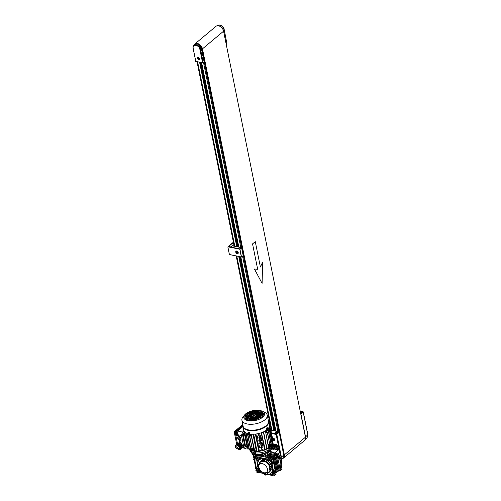 <?xml version="1.0" encoding="UTF-8"?>
<svg xmlns="http://www.w3.org/2000/svg" width="501" height="501" viewBox="0 0 501 501"><rect width="100%" height="100%" fill="white"/><g stroke="black" fill="none" stroke-linecap="round" stroke-linejoin="round"><path stroke-width="0.75" d="M300.525 412.768A0.946 0.451 -11.4 0 0 300.556 412.592A0.946 0.451 -11.4 0 0 300.462 412.442M305.51 438.719L305.547 436.885L300.963 414.145L300.506 413.663M300.55 412.887A1.058 0.507 -11.4 0 0 300.675 412.567A1.058 0.507 -11.4 0 0 300.437 412.323M305.334 439.396L307.057 437.912L307.808 434.931L303.224 412.191L300.963 414.145M300.675 413.513L302.761 411.716A0.47 0.313 49.2 0 1 303.224 412.191L302.942 411.659L300.212 411.196M272.982 449.328A1.177 0.777 50.1 0 1 271.962 448.476A1.177 0.777 50.1 0 1 272.018 447.412A1.177 0.777 50.1 0 1 272.569 447.299A1.177 0.777 50.1 0 1 273.59 448.151A1.177 0.777 50.1 0 1 273.533 449.222A1.177 0.777 50.1 0 1 272.982 449.328A1.177 0.777 50.1 0 1 271.962 448.476A1.177 0.777 50.1 0 1 272.018 447.412A1.177 0.777 50.1 0 1 272.569 447.299A1.177 0.777 50.1 0 1 273.59 448.151A1.177 0.777 50.1 0 1 273.533 449.222A1.177 0.777 50.1 0 1 272.982 449.328M272.838 446.729A1.177 0.777 50.1 0 1 273.389 446.616A1.177 0.777 50.1 0 1 274.41 447.468A1.177 0.777 50.1 0 1 274.348 448.533A1.177 0.777 50.1 0 0 274.41 447.468A1.177 0.777 50.1 0 0 273.389 446.616A1.177 0.777 50.1 0 0 272.838 446.729L272.018 447.412L272.838 446.729M273.108 446.497A1.177 0.777 50.1 0 1 273.659 446.391A1.177 0.777 50.1 0 1 274.68 447.243A1.177 0.777 50.1 0 1 274.617 448.307A1.177 0.777 50.1 0 0 274.68 447.243A1.177 0.777 50.1 0 0 273.659 446.391A1.177 0.777 50.1 0 0 273.108 446.497L273.108 446.497M274.886 449.184A2.361 1.553 50.1 0 1 274.617 449.147A2.361 1.553 50.1 0 1 273.928 448.883A2.361 1.553 50.1 0 0 274.617 449.147A2.361 1.553 50.1 0 0 274.886 449.184L274.861 449.203A9.438 6.212 -129.9 0 1 274.917 449.215M272.419 447.08A2.361 1.553 50.1 0 1 272.694 445.308A2.361 1.553 50.1 0 1 273.796 445.088A2.361 1.553 50.1 0 1 275.838 446.792A2.361 1.553 50.1 0 1 275.719 448.927A2.361 1.553 50.1 0 1 275.331 449.134A2.361 1.553 50.1 0 0 275.719 448.927L275.988 448.702A2.361 1.553 50.1 0 0 276.114 446.566A2.361 1.553 50.1 0 0 274.066 444.863A2.361 1.553 50.1 0 1 276.114 446.566A2.361 1.553 50.1 0 1 275.988 448.702L275.719 448.927A2.361 1.553 50.1 0 0 275.838 446.792A2.361 1.553 50.1 0 0 273.796 445.088A2.361 1.553 50.1 0 0 272.694 445.308L272.964 445.082A2.361 1.553 50.1 0 1 274.066 444.863A2.361 1.553 50.1 0 0 272.964 445.082L272.694 445.308A2.361 1.553 50.1 0 0 272.419 447.08M273.909 446.028L274.216 446.178A1.177 0.777 50.1 0 1 275.074 447.074A1.177 0.777 50.1 0 1 274.961 448.026A1.177 0.777 50.1 0 0 275.074 447.074A1.177 0.777 50.1 0 0 274.216 446.172L274.21 446.097M274.216 446.297A1.177 0.777 50.1 0 1 274.999 447.205A1.177 0.777 50.1 0 1 274.867 448.101A1.177 0.777 50.1 0 1 274.755 448.176A1.177 0.777 50.1 0 0 274.867 448.101L274.867 448.101A1.177 0.777 50.1 0 0 274.999 447.205A1.177 0.777 50.1 0 0 274.216 446.297M274.247 446.692L274.329 446.71A0.852 0.557 50.1 0 1 274.748 447.399M272.657 447.731L272.243 447.925L272.362 448.514L272.895 448.902L273.308 448.702L272.657 447.731L272.243 447.925L272.362 448.514L273.308 448.702L272.657 447.731M273.283 448.577L272.895 448.902L273.283 448.577M272.776 448.17L273.27 448.539L272.776 448.17L272.362 448.514L272.688 447.75L272.776 448.17M265.11 473.05A1.177 0.777 -129.9 0 0 264.559 473.157A1.177 0.777 -129.9 0 0 264.503 474.228A1.177 0.777 -129.9 0 0 265.524 475.08A1.177 0.777 -129.9 0 0 266.075 474.967A1.177 0.777 -129.9 0 0 266.137 473.902A1.177 0.777 -129.9 0 0 265.11 473.05M258.848 466.381A1.177 0.777 -129.9 0 0 257.721 465.266A1.177 0.777 -129.9 0 0 257.17 465.379A1.177 0.777 -129.9 0 0 257.113 466.444A1.177 0.777 -129.9 0 0 258.134 467.295A1.177 0.777 -129.9 0 0 258.685 467.189A1.177 0.777 -129.9 0 0 258.873 466.863M257.17 465.379L257.99 464.696A1.177 0.777 50.1 0 1 258.541 464.584A1.177 0.777 50.1 0 1 259.149 464.903M262.474 459.956A1.177 0.777 -129.9 0 0 261.923 460.062A1.177 0.777 -129.9 0 0 261.86 461.133A1.177 0.777 -129.9 0 0 262.881 461.985A1.177 0.777 -129.9 0 0 263.432 461.872A1.177 0.777 -129.9 0 0 263.495 460.807A1.177 0.777 -129.9 0 0 262.474 459.956M261.923 460.062L262.737 459.379A1.177 0.777 50.1 0 1 263.288 459.273A1.177 0.777 50.1 0 1 264.309 460.125A1.177 0.777 50.1 0 1 264.252 461.189L263.432 461.872M269.864 467.734A1.177 0.777 -129.9 0 0 269.313 467.846A1.177 0.777 -129.9 0 0 269.25 468.911A1.177 0.777 -129.9 0 0 270.271 469.763A1.177 0.777 -129.9 0 0 270.822 469.656A1.177 0.777 -129.9 0 0 270.884 468.585A1.177 0.777 -129.9 0 0 269.864 467.734M269.313 467.846L270.127 467.157A1.177 0.777 50.1 0 1 270.678 467.051A1.177 0.777 50.1 0 1 271.699 467.903A1.177 0.777 50.1 0 1 271.642 468.967L270.822 469.656M266.701 474.441A1.24 0.814 -129.9 0 0 266.927 474.328A1.24 0.814 -129.9 0 0 267.121 473.583L266.989 472.925A6.958 4.584 50.1 0 0 269.281 472.174L269.551 471.942A6.958 4.584 50.1 0 1 269.413 472.055M267.046 474.19A1.24 0.814 -129.9 0 0 267.202 474.103A1.24 0.814 -129.9 0 0 267.396 473.351L267.309 472.919M261.747 460.826A6.958 4.584 50.1 0 0 260.351 461.496A6.958 4.584 50.1 0 0 259.136 464.659L258.529 464.533A1.24 0.814 -129.9 0 0 257.952 464.652A8.843 5.824 50.1 0 1 259.412 459.818A8.843 5.824 50.1 0 1 263.551 458.991A8.843 5.824 50.1 0 1 272.143 468.04A1.24 0.814 -129.9 0 0 270.941 466.769L270.333 466.65A6.958 4.584 50.1 0 0 264.885 460.914L264.753 460.256A1.24 0.814 -129.9 0 0 263.551 458.991A1.24 0.814 -129.9 0 0 262.975 459.11A1.24 0.814 -129.9 0 0 262.856 459.242M259.48 459.761A8.843 5.824 50.1 0 1 259.549 459.705A8.843 5.824 50.1 0 1 263.689 458.878A8.843 5.824 50.1 0 1 271.348 465.266A8.843 5.824 50.1 0 1 270.897 473.276A8.843 5.824 50.1 0 1 270.828 473.332M264.39 473.414A8.843 5.824 50.1 0 1 262.305 472.023M259.261 468.385A8.843 5.824 50.1 0 1 258.673 467.201M274.179 452.791A9.438 6.212 -129.9 0 0 271.486 451.764A9.438 6.212 -129.9 0 0 270.609 451.645M270.74 450.073L272.024 448.52M281.136 459.066A4.954 3.263 -129.9 0 0 280.992 456.636L277.36 445.652A1.177 0.777 -129.9 0 0 276.258 444.594L273.245 443.986A1.177 0.777 -129.9 0 0 272.694 444.093L272.463 444.287M272.531 438.901A1.296 0.852 -129.9 0 0 273.822 440.485A1.296 0.852 -129.9 0 0 274.423 440.366A1.296 0.852 -129.9 0 0 274.492 439.189A1.296 0.852 -129.9 0 0 273.371 438.25A1.296 0.852 -129.9 0 0 272.763 438.375A1.296 0.852 -129.9 0 0 272.582 438.632M272.444 438.982A1.415 0.933 -129.9 0 0 273.84 440.586A1.415 0.933 -129.9 0 0 274.504 440.454A1.415 0.933 -129.9 0 0 274.573 439.17A1.415 0.933 -129.9 0 0 273.346 438.15A1.415 0.933 -129.9 0 0 272.688 438.281A1.415 0.933 -129.9 0 0 272.544 438.45M277.009 431.674A0.946 0.451 -11.4 0 0 276.007 431.806A0.946 0.451 -11.4 0 0 275.544 432.319A0.946 0.451 -11.4 0 0 275.919 432.582A0.946 0.451 -11.4 0 0 276.928 432.457A0.946 0.451 -11.4 0 0 277.391 431.943A0.946 0.451 -11.4 0 0 277.009 431.674M275.857 432.645A1.058 0.507 -11.4 0 0 276.984 432.495A1.058 0.507 -11.4 0 0 277.51 431.918A1.058 0.507 -11.4 0 0 277.078 431.618A1.058 0.507 -11.4 0 0 275.945 431.762A1.058 0.507 -11.4 0 0 275.425 432.338A1.058 0.507 -11.4 0 0 275.857 432.645M264.102 472.769A5.304 3.494 50.1 0 1 259.036 465.222A5.304 3.494 50.1 0 1 262.261 463.632A5.304 3.494 50.1 0 1 267.221 468.329A5.304 3.494 50.1 0 1 265.373 472.806A5.304 3.494 50.1 0 1 264.102 472.769M259.036 465.222L259.743 463.2A6.488 4.271 50.1 0 1 261.923 461.239M270.07 469.7A6.488 4.271 50.1 0 1 267.496 472.468L265.373 472.806M264.071 461.34A6.488 4.271 50.1 0 1 269.87 467.377M271.448 469.13A1.24 0.814 -129.9 0 0 271.68 469.017A1.24 0.814 -129.9 0 0 271.742 467.896A1.24 0.814 -129.9 0 0 270.672 467.001L270.064 466.876A6.958 4.584 50.1 0 0 264.616 461.139L264.885 460.914M260.489 461.383A6.958 4.584 50.1 0 1 260.626 461.264A6.958 4.584 50.1 0 1 261.722 460.676M259.136 464.371L258.804 464.308A1.24 0.814 -129.9 0 0 258.222 464.421A1.24 0.814 -129.9 0 0 258.109 464.559M270.465 469.781A6.958 4.584 50.1 0 1 269.281 472.174M270.715 469.725A6.958 4.584 50.1 0 1 269.551 471.942M271.799 468.88A1.24 0.814 -129.9 0 0 271.949 468.786A1.24 0.814 -129.9 0 0 272.143 468.04A8.843 5.824 50.1 0 1 270.759 473.389A8.843 5.824 50.1 0 1 266.989 474.284M274.391 449.09L274.373 449.103A9.438 6.212 -129.9 0 0 273.765 449.028M275.869 448.802A9.907 6.526 50.1 0 1 277.83 449.698L277.717 450.405A9.438 6.212 -129.9 0 0 275.512 449.384M272.005 444.675A1.177 0.777 -129.9 0 0 271.805 445.232L271.955 447.474M277.83 449.698L276.684 446.222A1.177 0.777 -129.9 0 0 275.575 445.164L272.563 444.556A1.177 0.777 -129.9 0 0 272.513 444.544M278.719 431.881L279.176 432.363L276.803 434.292L276.345 433.803L278.719 431.881L275.938 431.073M280.072 453.856L276.157 434.436L276.803 434.292L281.387 457.025L283.76 455.102L279.176 432.363M283.76 455.102L282.959 458.114L281.43 459.361M275.769 430.854L271.567 430.428L271.022 430.898M281.13 457.15L281.243 459.154M276.702 432.357L276.809 431.843L275.888 432.188L276.702 432.357M276.327 432.394L276.226 431.906M276.878 432.206L276.809 431.843M273.734 440.072L274.229 439.834L274.085 439.133L273.452 438.663L272.957 438.901L273.734 440.072L274.204 439.703M273.396 438.694L274.141 439.728M273.508 439.264L273.101 439.602M283.485 453.731A4.954 3.263 50.1 0 1 283.121 457.983A4.954 3.263 50.1 0 1 283.052 458.039M305.366 436.797A4.954 3.263 50.1 0 1 305.447 437.191M276.671 453.342A9.438 6.212 -129.9 0 0 275.782 452.691L275.606 452.171L277.717 450.405M280.729 464.277A9.438 6.212 -129.9 0 0 279.533 458.346M280.929 465.266A9.438 6.212 -129.9 0 0 278.944 455.653M280.817 458.872A1.177 0.777 50.1 0 1 281.675 459.774A1.177 0.777 50.1 0 1 281.562 460.726L281.412 460.851M266.075 474.967L266.889 474.284A1.177 0.777 -129.9 0 0 266.476 472.631M264.616 461.139L264.484 460.488A1.24 0.814 -129.9 0 0 263.72 459.404A1.24 0.814 -129.9 0 0 262.699 459.336A1.24 0.814 -129.9 0 0 262.549 459.542M258.222 464.421L257.952 464.652A1.24 0.814 -129.9 0 0 257.796 464.853M269.657 468.949L270.596 469.136L269.951 468.159L269.538 468.36L269.657 468.949L270.064 468.604L270.565 468.967M263.088 460.77L262.148 460.582L262.793 461.553L263.207 461.358L263.088 460.77M258.341 466.087L257.401 465.892L258.046 466.869L258.46 466.669L258.341 466.087M265.73 473.865L264.791 473.677L265.436 474.647L265.849 474.453L265.73 473.865M265.824 474.328L265.436 474.647M265.229 473.501L265.812 474.284M265.317 473.921L264.904 474.259M258.435 466.544L258.046 466.869M257.84 465.717L258.422 466.506M257.927 466.137L257.514 466.481M263.182 461.233L262.793 461.553M262.593 460.406L263.175 461.189M262.674 460.826L262.267 461.164M270.571 469.011L270.183 469.337M269.983 468.185L270.064 468.604M203.087 53.025L202.21 52.843M202.454 53.688L203.124 53.231M202.498 53.889A0.946 0.451 -11.4 0 0 203.08 53.62L202.673 53.958L278.894 431.956M203.03 52.755L202.805 52.711A1.177 0.564 168.6 0 1 202.341 52.411L202.266 52.192A1.177 0.564 168.6 0 1 202.254 52.154A1.177 0.564 168.6 0 1 202.473 51.735L202.773 51.478M223.734 28.012L223.001 28.908A4.954 3.263 -129.9 0 0 218.937 25.733A4.954 3.263 -129.9 0 0 217.547 25.733M223.12 29.496L223.001 28.908M223.703 31.788A4.954 3.263 -129.9 0 0 218.799 25.845A4.954 3.263 -129.9 0 0 218.298 25.776M201.853 51.064A4.954 3.263 -129.9 0 0 201.007 46.793A4.954 3.263 -129.9 0 0 197.15 43.95A4.954 3.263 -129.9 0 0 194.826 44.414A4.954 3.263 -129.9 0 0 194.764 44.47M198.659 59.45A1.177 0.777 -129.9 0 0 199.21 59.343A1.177 0.777 -129.9 0 0 199.273 58.273A1.177 0.777 -129.9 0 0 198.252 57.421A1.177 0.777 -129.9 0 0 197.701 57.534A1.177 0.777 -129.9 0 0 197.638 58.598A1.177 0.777 -129.9 0 0 198.659 59.45M198.233 57.321A1.296 0.852 -129.9 0 0 197.626 57.44A1.296 0.852 -129.9 0 0 197.557 58.617A1.296 0.852 -129.9 0 0 198.678 59.556A1.296 0.852 -129.9 0 0 199.285 59.431A1.296 0.852 -129.9 0 0 199.354 58.26A1.296 0.852 -129.9 0 0 198.233 57.321M195.703 61.097L193.098 48.209A4.954 3.263 50.1 0 1 193.874 45.209L194.695 44.526A4.954 3.263 50.1 0 1 197.012 44.063A4.954 3.263 50.1 0 1 201.083 47.238L204.114 61.886L203.819 62.218M199.636 48.165A4.484 2.95 -129.9 0 0 195.202 45.315A4.484 2.95 -129.9 0 0 193.204 48.509L195.803 61.404L202.579 62.782L199.636 48.165L201.083 47.238M202.323 53.407A0.946 0.62 50.1 0 1 202.479 53.795M198.571 59.024L198.985 58.824L198.866 58.241L197.926 58.047L198.571 59.024L198.96 58.698M198.371 57.872L198.953 58.661M198.452 58.291L198.045 58.636M263.056 455.303L262.211 455.81M252.26 453.493L252.466 454.526A9.438 4.515 168.6 0 0 256.074 456.649A9.438 4.515 168.6 0 0 262.361 456.53L262.111 455.315A9.438 4.515 168.6 0 1 255.829 455.428A9.438 4.515 168.6 0 1 252.341 453.511A9.438 4.515 -11.4 0 0 259.668 455.641A9.438 4.515 -11.4 0 0 268.805 452.403A9.438 4.515 -11.4 0 0 270.402 450.33A9.438 4.515 168.6 0 1 263.376 455.021L263.62 456.242L263.269 455.346M262.261 456.067L263.47 455.81M270.728 450.036L270.778 450.255A9.438 4.515 168.6 0 1 263.62 456.242M252.347 453.912L252.172 453.468M257.42 456.843A1.766 0.845 -11.4 0 0 258.961 456.899M260.157 456.843A6.131 2.937 -11.4 0 0 261.885 456.693L261.873 456.624M263.789 456.242A6.131 2.937 -11.4 0 0 264.616 455.941M261.885 456.699L262.756 456.874L263.802 456.192M262.756 456.874L262.605 456.135M269.882 450.073L269.125 451.301L268.517 450.067M270.001 450.462L269.125 451.301L268.711 451.044A10.615 5.079 168.6 0 1 255.573 454.113C255.523 454.858 254.984 454.751 253.963 453.781M269.125 451.301L268.711 451.044M255.385 453.18L255.573 454.113M255.729 452.935L255.404 451.313L254.076 452.472A12.976 6.212 168.6 0 1 251.634 451.971L251.922 453.392A12.976 6.212 -11.4 0 0 254.364 453.893L255.729 452.935A10.966 5.248 -11.4 0 0 268.204 450.03L269.97 450.255A12.976 6.212 -11.4 0 0 271.742 448.771L271.454 447.349A12.976 6.212 168.6 0 1 269.688 448.833L269.97 450.255M249.867 449.76A10.966 5.248 -11.4 0 0 251.746 451.858M271.229 446.673A10.966 5.248 -11.4 0 0 271.373 445.953L268.085 428.693M254.076 452.472L254.364 453.893M250.632 449.704A10.966 5.248 168.6 0 1 250.306 449.416A10.966 5.248 168.6 0 0 250.632 449.704M269.688 448.833L267.878 448.401L268.204 450.03M268.461 446.109L269.325 447.493A12.857 6.156 168.6 0 0 270.283 446.767A12.857 6.156 168.6 0 0 271.097 446.015L271.323 447.13A12.857 6.156 168.6 0 1 270.509 447.881A12.857 6.156 168.6 0 1 269.551 448.608L267.891 448.395A10.966 5.248 168.6 0 1 267.027 448.909A10.966 5.248 168.6 0 0 267.891 448.395L267.835 448.088M266.457 449.209A10.966 5.248 168.6 0 1 264.916 449.892A10.966 5.248 168.6 0 0 266.457 449.209M264.177 450.161A10.966 5.248 168.6 0 1 259.844 451.188A10.966 5.248 168.6 0 0 264.177 450.161M259.161 451.276A10.966 5.248 168.6 0 1 257.27 451.382A10.966 5.248 168.6 0 0 259.161 451.276M255.335 451.069L255.378 451.307A10.966 5.248 168.6 0 0 256.744 451.382A10.966 5.248 168.6 0 1 255.404 451.313M255.842 418.391A1.415 0.676 168.6 0 1 254.214 418.911A1.415 0.676 168.6 0 0 255.848 418.391M253.531 418.755A1.415 0.676 168.6 0 1 253.324 418.548L253.963 418.009L253.324 418.548A1.415 0.676 168.6 0 0 253.531 418.755M251.746 418.78L253.155 419.068L252.135 419.919L250.725 419.631L251.746 418.78L252.967 419.224A2.361 1.127 168.6 0 1 252.942 419.218M253.875 417.239A2.361 1.127 168.6 0 1 255.635 417.001M256.487 416.293L256.6 415.717M254.539 417.527L254.539 417.527A1.415 0.676 168.6 0 1 255.072 417.471A1.415 0.676 168.6 0 0 254.539 417.527M246.649 416.519L245.947 417.239M246.054 417.909L246.123 418.366M249.204 419.324L250.663 419.193M251.634 419.112L252.185 419.061M250.25 417.583L249.936 417.189M249.323 416.406L248.258 416.068M245.903 416.976L246.58 416.5M248.396 415.955L249.46 416.293M250.788 417.865L251.158 418.304M255.028 413.732L255.735 413.206M257.758 417.909L259.048 417.634M259.293 417.133L259.681 416.344M261.741 414.584L262.774 414.577M262.768 414.671L261.61 414.696M259.837 416.375L259.468 417.17M259.236 417.671L257.545 418.078M256.343 417.133A2.361 1.127 168.6 0 1 256.994 417.728A2.361 1.127 168.6 0 1 257.007 417.809L256.994 417.728M253.763 419.387A2.361 1.127 168.6 0 1 253.656 419.375L255.034 419.45L252.604 420.02L253.625 419.162M257.213 419.068A2.361 1.127 -11.4 0 0 257.22 418.83L257.188 418.667M236.729 444.418L234.374 432.751A1.177 0.683 -78.5 0 1 234.85 431.167L242.778 424.541M239.397 449.228A1.177 0.683 -78.5 0 1 238.952 449.366L238.013 449.178A1.177 0.683 -78.5 0 1 237.737 448.99M241.294 446.898A2.593 1.71 -129.9 0 0 241.864 446.635A2.593 1.71 -129.9 0 0 241.996 444.287A2.593 1.71 -129.9 0 0 239.754 442.414L239.34 440.385A2.593 1.71 -129.9 0 0 240.555 440.141A2.593 1.71 -129.9 0 0 240.687 437.793A2.593 1.71 -129.9 0 0 238.438 435.914L236.372 435.494L236.447 433.177L235.313 432.945A1.177 0.683 -78.5 0 1 235.789 431.361L242.947 425.38L235.789 431.361A1.177 0.683 101.5 0 0 235.313 432.945L237.505 443.805L235.313 432.945L234.374 432.751M238.952 449.366A1.177 0.683 -78.5 0 1 238.532 448.877A1.177 0.683 101.5 0 0 238.952 449.366L240.085 449.597A1.177 0.683 -78.5 0 1 239.635 449.009L239.509 448.364L241.019 446.911L239.378 448.207L241.019 446.911M249.88 434.818L250.012 435.131M266.839 429.382L266.375 429.15A12.976 6.212 -11.4 0 0 266.457 429.063M249.473 433.352A0.946 0.62 50.2 0 1 249.329 433.929A0.946 0.62 50.2 0 1 248.891 434.016A0.946 0.62 50.2 0 1 247.97 433.046A0.946 0.62 50.2 0 1 248.12 432.476A0.946 0.62 50.2 0 1 248.559 432.388A0.946 0.62 50.2 0 1 249.473 433.352A1.534 0.733 168.6 0 1 248.959 433.396L248.596 433.221A1.528 0.889 -78.5 0 1 248.584 432.927L248.415 432.895A1.528 0.889 101.5 0 0 248.433 433.183L248.49 433.484A1.528 0.889 101.5 0 0 248.584 433.709L248.746 433.747A1.528 0.889 -78.5 0 1 248.659 433.522L248.959 433.396M248.258 432.401A0.946 0.62 50.2 0 1 248.352 432.282A0.946 0.62 50.2 0 1 248.797 432.194A0.946 0.62 50.2 0 1 249.611 432.877A0.946 0.62 50.2 0 1 249.561 433.728A0.946 0.62 50.2 0 1 249.429 433.803M248.596 433.196L248.22 433.334M252.98 449.848L252.886 449.51M253.544 450.581A0.739 0.351 168.6 0 1 253.18 450.637A0.739 0.351 168.6 0 1 253.168 450.637L253.18 450.637M253.631 450.086L252.692 450.18L252.78 450.618L253.719 450.518L252.78 450.618L252.329 449.898M252.692 450.18L252.31 449.817M253.011 449.992A0.739 0.351 168.6 0 1 252.498 449.754M253.331 449.147L252.636 449.078L253.412 448.764L252.717 448.909M240.624 448.063L240.28 448.721L240.624 448.063M237.474 432.432L237.13 433.089L237.474 432.432M238.608 436.728A1.653 1.09 50.1 0 1 240.035 437.918A1.653 1.09 50.1 0 1 239.954 439.415A1.653 1.09 50.1 0 1 239.177 439.571A1.653 1.09 50.1 0 1 237.75 438.375A1.653 1.09 50.1 0 1 237.831 436.885A1.653 1.09 50.1 0 1 238.608 436.728M239.372 439.177L240.129 439.202M238.138 437.241A1.177 0.777 50.1 0 1 238.689 437.135A1.177 0.777 50.1 0 1 239.71 437.987A1.177 0.777 50.1 0 1 239.647 439.051A1.177 0.777 50.1 0 1 239.096 439.164A1.177 0.777 50.1 0 1 238.075 438.312A1.177 0.777 50.1 0 1 238.138 437.241L238.82 436.791M246.029 446.328A0.827 0.482 -78.5 0 1 245.816 446.366A0.827 0.482 -78.5 0 1 245.503 445.953L243.292 434.993A0.827 0.482 -78.5 0 1 243.624 433.879L244.338 433.284M246.473 446.447L246.204 446.673A1.296 0.751 -78.5 0 1 245.722 446.823A1.296 0.751 -78.5 0 1 245.227 446.178L243.016 435.219A1.296 0.751 -78.5 0 1 243.542 433.478L244.256 432.877M241.657 447.869L240.524 449.453A1.177 0.683 -78.5 0 1 240.085 449.597M236.447 433.177A1.177 0.683 -78.5 0 1 236.923 431.593L237.8 430.854L237.236 430.741L242.904 426M245.227 446.178L244.851 446.103A1.296 0.751 101.5 0 0 245.346 446.748A1.296 0.751 101.5 0 0 245.54 446.748M243.542 433.478L243.167 433.396L244.187 432.545M243.167 433.396A1.296 0.751 101.5 0 0 242.641 435.144L243.016 435.219M244.851 446.103L242.641 435.144M243.862 430.916L242.484 432.069L241.444 435.526L243.868 447.543L245.803 448.52L240.68 447.38M238.05 436.759L237.95 437.567M236.71 434.48L237.186 434.724L238.276 431.098L237.8 430.854M241.444 435.526L236.146 434.367M236.372 435.494L236.604 434.599M240.555 440.141L240.994 439.772L238.845 435.576L236.729 435.2M239.754 442.414L240.161 442.07L239.822 440.417M241.864 446.635L242.309 446.266L240.161 442.07M237.818 430.866L242.947 426.583M245.803 448.52L247.488 447.111M243.868 447.543L241.025 447.08M240.223 438.494L239.647 439.051M242.484 432.069L238.269 431.104M269.588 446.109A0.739 0.351 -11.4 0 0 269.82 445.715M269.613 446.222L269.995 445.696M270.008 445.752L269.901 446.172M269.131 446.923L269.989 446.604L269.131 446.923M234.719 431.305A0.946 0.545 101.5 0 0 234.656 431.348A0.946 0.545 101.5 0 0 234.405 431.687A0.946 0.545 101.5 0 0 234.255 432.438A0.946 0.545 101.5 0 0 234.274 432.62A0.946 0.545 101.5 0 0 234.412 432.945M269.331 445.07L268.924 445.514M269.225 445.032L268.736 445.445L269.225 445.032M253.957 448.295L252.942 449.673L253.756 449.835L254.17 449.359M249.811 434.943L249.623 434.63M270.365 429.545L270.49 430.196M271.918 437.26L272.049 437.912M262.155 446.297L262.167 445.395L262.155 446.297M260.595 438.582L260.608 437.68L260.595 438.582M255.378 451.307L254.107 452.209A12.857 6.156 168.6 0 1 251.659 451.714L251.283 449.334L252.097 449.497L252.203 450.004L251.765 449.917L251.903 450.587L251.521 450.512M269.325 447.493L269.551 448.608M271.097 446.015L270.728 444.8L269.92 444.337M251.934 448.257L251.283 449.334M254.107 452.209L253.882 451.094A12.857 6.156 168.6 0 1 251.433 450.599M253.882 451.094L253.756 449.835M256.581 450.574A10.966 5.248 168.6 0 1 255.992 450.556L254.589 451.451L251.114 434.198L254.846 451.445M265.355 430.935L268.868 448.132L267.108 447.963A10.966 5.248 168.6 0 1 266.864 448.101M263.564 431.987L267.083 449.184L265.048 448.959A10.966 5.248 168.6 0 1 264.753 449.078M261.459 432.97L264.973 450.174L262.405 449.842A10.966 5.248 168.6 0 1 261.184 450.123L259.455 451.501L255.973 434.248L256.33 433.96M258.992 450.462A10.966 5.248 168.6 0 1 258.372 450.518L257.032 451.57L253.688 434.21M248.02 433.653L248.076 433.947A12.857 6.156 -11.4 0 0 250.525 434.448L250.456 434.11M248.189 433.985L248.402 435.043L249.698 435.018M265.906 430.528L265.968 430.847A12.857 6.156 -11.4 0 0 267.741 429.363L267.716 429.251M266.294 431.098L267.847 430.509L267.64 429.47M265.968 430.847L266.056 432.006L265.63 432.069M251.352 435.388L250.876 435.544L250.525 434.448M270.966 445.978L270.077 446.084M268.937 446.297L269.525 445.802L269.632 446.31L269.175 447.474M268.279 445.214L269.525 445.802M268.58 445.239L268.561 444.4M266.889 432.15L266.67 431.054M270.728 444.8L270.139 445.289L268.461 444.493M270.69 446.209L270.139 445.289M270.947 445.877L271.373 445.953L267.929 428.862M271.329 444.556L272.525 444.631L269.012 427.434M272.262 443.316L273.145 443.341L269.632 426.138M245.49 445.89L247.049 446.548L244.751 435.288L243.279 434.931M248.959 448.577L247.914 449.215L244.475 431.994M250.538 449.234L249.254 450.048L245.822 432.826M251.489 450.361L250.826 450.687L247.394 433.471M253.08 448.044L252.097 449.497M249.454 435.112L249.705 436.346M253.149 448.063L253.287 448.733M251.183 435.444L253.638 447.612L252.241 448.702L249.561 436.471L250.65 435.494M253.994 451.013L252.942 449.673M252.385 450.186L251.903 450.587M251.158 434.235L254.589 451.451M256.337 449.372A10.615 5.079 168.6 0 1 256.011 449.366L255.992 450.556M253.349 434.354L257.032 451.57M258.754 449.278A10.615 5.079 168.6 0 1 258.416 449.309L258.372 450.518M255.767 434.286L259.455 451.501M262.405 449.842L261.804 448.752A10.615 5.079 168.6 0 1 261.278 448.871L261.184 450.123M265.048 448.959L261.453 432.701M267.108 447.963L266.595 446.892M248.577 434.091L249.216 435.206M267.258 430.998L267.371 429.733M266.056 432.006L266.645 431.511L266.469 430.973M266.125 430.735L266.231 431.267L266.545 431.004L266.163 430.929M265.386 430.86L268.649 448.226M261.153 432.808L260.802 432.927M258.19 433.628L258.203 433.647A10.615 5.079 -11.4 0 0 258.729 433.522L258.735 433.503M255.573 434.06A10.615 5.079 -11.4 0 0 255.955 434.023L255.973 434.248M250.876 435.544L250.062 435.375L250.281 434.417M268.104 444.318L269.788 444.612L267.327 432.432L265.643 432.138M266.1 431.968L267.496 432.294L269.788 444.612M269.488 444.982L269.544 445.627M269.626 445.671L270.246 445.796M268.868 427.66L272.306 444.725M247.056 446.585L247.419 446.754M244.695 434.855L244.751 435.288L244.695 434.855M249.504 450.042L246.047 432.889M251.082 450.681L247.626 433.54M252.203 450.004L252.648 449.629L252.51 448.94M251.151 435.457L249.786 436.521L252.241 448.702M256.011 449.366L252.961 434.229M255.347 434.085L258.416 449.309M258.203 433.647L258.41 434.643L257.401 436.885L258.222 440.943L260.514 441.124L261.704 440.128L260.889 436.07L258.929 434.517L258.729 433.522M261.09 447.95L261.278 448.871M259.737 441.249L260.006 442.577L258.748 443.579L259.568 447.643L261.866 447.825L261.046 443.767L260.67 443.686L261.353 447.913M261.804 448.752L261.622 447.869M260.251 441.074L260.533 442.458L262.236 442.771L263.056 446.829L261.491 447.75L260.67 443.686M266.864 449.278L263.382 432.025M267.471 430.227L266.927 430.121M249.492 434.292L250.487 434.524L249.166 434.223L248.684 434.611M267.158 430.491L266.826 430.422M266.607 430.703L266.676 431.06M258.929 434.517L258.41 434.643M249.961 434.868L250.3 434.586A0.739 0.351 168.6 0 1 249.955 434.643A0.739 0.351 168.6 0 1 249.943 434.643L249.955 434.643M270.941 432.407L271.273 432.131L270.452 428.067L270.12 428.349M270.452 428.067L270.045 427.96M271.473 435.05L271.805 434.768L272.619 438.832L272.287 439.108M271.805 434.768L271.342 434.392M270.095 427.979L270.408 428.061M257.401 436.885L259.048 437.216L259.862 441.275M260.138 441.049L258.61 434.492M258.748 443.579L260.395 443.917M262.236 442.771L261.046 443.767M260.006 442.577A10.615 5.079 -11.4 0 0 260.533 442.458M260.514 441.124L259.693 437.066L260.889 436.07M258.679 434.473L259.693 437.066L259.318 436.991L258.648 434.492M246.699 419.475A9.475 4.534 168.6 0 1 246.661 419.45A9.475 4.534 168.6 0 1 246.598 414.008A9.475 4.534 168.6 0 1 258.929 410.858A9.475 4.534 168.6 0 1 262.574 416.243A9.475 4.534 168.6 0 1 261.798 417.02M262.568 411.227C256.913 409.267 251.314 410.119 245.766 413.788L244.72 414.828A10.577 5.06 168.6 0 0 248.865 420.796A10.577 5.06 168.6 0 0 262.587 417.277A10.577 5.06 168.6 0 0 262.568 411.227L264.872 412.436A12.926 6.187 168.6 0 1 267.258 415.166A12.926 6.187 168.6 0 1 264.891 419.825A12.926 6.187 168.6 0 1 251.245 424.297A12.926 6.187 168.6 0 1 241.92 420.276A12.926 6.187 168.6 0 1 243.06 416.832L244.72 414.828A10.577 5.06 168.6 0 1 245.722 413.832M241.92 420.276L243.11 426.188A12.926 6.187 -11.4 0 0 252.441 430.209A12.926 6.187 -11.4 0 0 266.087 425.737A12.926 6.187 -11.4 0 0 268.455 421.078L267.258 415.166M242.96 425.43A13.164 6.3 -11.4 0 0 242.96 426.639A13.164 6.3 -11.4 0 0 252.46 430.735A13.164 6.3 -11.4 0 0 266.357 426.182A13.164 6.3 -11.4 0 0 268.768 421.441A13.164 6.3 -11.4 0 0 268.298 420.32M242.96 426.639L243.668 430.134A13.164 6.3 -11.4 0 0 248.402 433.753M249.304 433.947A13.164 6.3 -11.4 0 0 267.058 429.67A13.164 6.3 -11.4 0 0 267.114 429.626M266.375 429.15L266.632 428.361M255.072 415.473A0.946 0.451 -11.4 0 0 254.333 415.279A0.946 0.451 -11.4 0 0 253.443 415.605A0.946 0.451 -11.4 0 0 253.274 415.836M253.4 415.398A0.946 0.451 168.6 0 1 254.395 415.072A0.946 0.451 168.6 0 1 255.078 415.367A0.946 0.451 168.6 0 1 254.903 415.705A0.946 0.451 168.6 0 1 253.907 416.03A0.946 0.451 168.6 0 1 253.23 415.736A0.946 0.451 168.6 0 1 253.4 415.398M250.619 412.53A12.738 6.1 168.6 0 1 252.16 412.091M253.719 411.747A12.738 6.1 168.6 0 1 255.197 411.509M257.395 411.628L256.211 411.384A12.738 6.1 168.6 0 1 256.249 411.396M267.841 428.95A13.164 6.3 -11.4 0 0 269.469 424.929L268.768 421.441M255.704 411.089L254.677 411.941L253.268 411.653L255.704 411.089M257.583 411.471L256.556 412.323L255.147 412.035L256.174 411.183L257.583 411.471M259.462 411.853L258.441 412.711L257.026 412.423L258.053 411.565L259.462 411.853M261.34 412.242L260.32 413.093L258.911 412.805L259.931 411.954L261.34 412.242M262.543 413.193L260.789 413.187L261.81 412.336L262.543 413.193M252.454 411.841L251.433 412.692L250.024 412.404L252.454 411.841M254.339 412.223L253.312 413.081L251.903 412.793L252.93 411.935L254.339 412.223M256.218 412.611L255.197 413.463L253.782 413.175L254.809 412.323L256.218 412.611M258.096 412.993L257.076 413.845L255.667 413.557L256.687 412.705L258.096 412.993M259.975 413.375L258.954 414.233L257.545 413.945L258.566 413.087L259.975 413.375M261.86 413.763L260.833 414.615L259.424 414.327L260.445 413.475L261.86 413.763M262.756 414.966L261.303 414.709L262.33 413.857L262.8 413.951L262.756 414.966M251.095 412.981L250.068 413.832L248.659 413.544L249.68 412.692L251.095 412.981M252.974 413.363L251.947 414.214L250.538 413.932L251.565 413.075L252.974 413.363M254.376 414.145L252.423 414.314L253.443 413.457L254.852 413.745L254.376 414.145M256.731 414.133L256.224 414.559L254.815 414.271L255.322 413.845L256.731 414.133M258.616 414.515L257.589 415.367L256.932 415.235L256.725 414.628L257.201 414.227L258.616 414.515M260.495 414.897L259.468 415.755L258.059 415.467L259.086 414.609L260.495 414.897M262.374 415.285L261.353 416.137L259.938 415.849L260.965 414.997L262.374 415.285M249.73 414.12L248.703 414.972L247.294 414.684L248.321 413.832L249.73 414.12M251.608 414.502L250.588 415.354L249.172 415.066L250.199 414.214L251.608 414.502M252.786 414.74L251.765 415.598L251.057 415.454L252.078 414.596L252.786 414.74M257.251 415.655L256.224 416.506L255.516 416.362L256.537 415.511L257.251 415.655M259.13 416.037L258.109 416.888L256.694 416.6L257.721 415.749L259.13 416.037M261.008 416.419L259.988 417.277L258.579 416.989L259.599 416.131L261.008 416.419M248.364 415.254L247.344 416.112L245.928 415.824L246.955 414.966L248.364 415.254M250.243 415.642L249.222 416.494L247.813 416.206L248.834 415.354L250.243 415.642M251.577 416.481L251.101 416.876L249.692 416.588L250.713 415.736L251.37 415.868L251.577 416.481L251.37 415.868M253.493 416.838L252.98 417.258L251.571 416.976L252.078 416.55L253.493 416.838M255.886 416.788L254.865 417.646L253.45 417.358L255.886 416.788M257.764 417.176L256.744 418.028L255.335 417.74L256.355 416.888L257.764 417.176M259.643 417.558L258.622 418.41L257.213 418.122L258.234 417.27L259.643 417.558M246.999 416.394L245.509 417.151L245.59 416.106L246.999 416.394M248.878 416.776L247.857 417.634L246.448 417.346L247.469 416.488L248.878 416.776M250.763 417.164L249.736 418.016L248.327 417.728L249.348 416.876L250.763 417.164M252.642 417.546L251.615 418.398L250.206 418.11L251.233 417.258L252.642 417.546M254.521 417.928L253.5 418.786L252.084 418.498L253.111 417.64L254.521 417.928M256.399 418.31L255.378 419.168L253.969 418.88L254.99 418.028L256.399 418.31M258.24 418.73L255.848 419.262L256.869 418.41L258.24 418.73M247.513 417.915L246.492 418.767L245.766 417.915L247.513 417.915M249.398 418.297L248.371 419.155L246.962 418.867L247.989 418.009L249.398 418.297M251.277 418.686L250.256 419.537L248.84 419.249L249.867 418.398L251.277 418.686M255.429 411.315L253.606 411.371M255.378 412.085L256.174 411.183M259.274 412.01L258.053 411.565M258.09 411.772L257.257 412.467M261.153 412.398L259.931 411.954M259.975 412.154L259.136 412.849M262.468 413.25L261.866 412.348M261.854 412.536L261.015 413.237M252.028 411.947L250.394 412.486M254.151 412.379L252.93 411.935M252.967 412.141L252.135 412.837M256.03 412.768L254.809 412.323M254.846 412.523L254.013 413.225M257.909 413.15L256.687 412.705M256.731 412.905L255.892 413.607M259.787 413.532L258.566 413.087M258.61 413.294L257.771 413.989M261.672 413.92L260.445 413.475M260.489 413.676L259.656 414.371M262.787 414.145L262.33 413.857M262.367 414.058L261.535 414.759M250.907 413.137L249.68 412.692M249.723 412.893L248.891 413.594M252.786 413.519L251.565 413.075M251.602 413.281L250.769 413.976M254.665 413.901L253.443 413.457M253.481 413.663L252.648 414.358M256.543 414.289L255.322 413.845M255.366 414.045L255.04 414.314M258.428 414.671L257.201 414.227M257.245 414.427L256.788 414.809M260.307 415.053L259.086 414.609M259.123 414.815L258.291 415.511M262.186 415.442L260.965 414.997M261.002 415.197L260.169 415.893M249.542 414.277L248.321 413.832M248.358 414.033L247.525 414.728M251.421 414.659L250.199 414.214M250.237 414.415L249.404 415.116M252.604 414.897L252.078 414.596M252.122 414.803L251.283 415.498M257.063 415.811L256.537 415.511M256.581 415.711L255.742 416.406M258.942 416.193L257.721 415.749M257.758 415.949L256.925 416.65M260.821 416.575L259.599 416.131M259.643 416.337L258.804 417.032M248.177 415.41L246.955 414.966M246.993 415.172L246.16 415.868M250.055 415.799L248.834 415.354M248.878 415.554L248.039 416.25M251.414 416.074L250.713 415.736M250.757 415.936L249.918 416.638M253.306 416.995L252.078 416.55M252.122 416.751L251.803 417.02M255.698 416.945L255.228 416.657M255.266 416.857L253.932 416.957M257.577 417.333L256.355 416.888M256.393 417.089L255.56 417.79M259.455 417.715L258.234 417.27M258.278 417.477L257.439 418.172M246.811 416.55L245.59 416.106M245.59 416.344L245.553 417.164M248.69 416.932L247.469 416.488M247.513 416.694L246.674 417.389M250.575 417.32L249.348 416.876M249.392 417.076L248.552 417.771M252.454 417.702L251.233 417.258M251.27 417.458L250.437 418.16M254.333 418.084L253.111 417.64M253.149 417.847L252.316 418.542M256.211 418.467L254.99 418.028M255.034 418.229L254.195 418.924M257.952 418.823L256.869 418.41M256.913 418.611L256.074 419.312M247.331 418.072L246.104 417.627M249.21 418.454L247.989 418.009M248.026 418.216L247.193 418.911M251.089 418.842L249.867 418.398M249.905 418.598L249.072 419.293M251.79 418.98L250.951 419.681M254.846 419.606L253.669 419.368L252.917 419.988M236.04 445.358A2.123 1.397 50.1 0 1 237.793 445.477A2.123 1.397 50.1 0 1 239.096 447.33A2.123 1.397 50.1 0 1 238.764 448.614C236.804 449.128 235.708 448.614 235.495 447.067L236.04 445.358M239.152 447.443L240.856 446.097L239.152 447.449L238.983 446.053L237.186 444.731L235.639 445.464L237.073 444.13M237.117 444.099L235.627 445.358M235.539 445.521L235.595 446.003M238.902 443.623A1.885 1.24 50.1 0 1 240.956 445.577A1.885 1.24 50.1 0 1 240.893 446.416M235.896 445.251L238.301 443.053L239.954 442.515L241.851 444.111L242.221 445.928L241.037 447.017M242.221 445.928L241.35 446.867M241.851 444.111L241.106 444.738L241.469 446.554M241.595 443.723L240.843 444.349L241.106 444.738M239.954 442.515L239.202 443.141L240.843 444.349M239.578 442.439L238.827 443.066L239.202 443.141M237.549 443.679L238.827 443.066M235.708 445.333L237.274 444.024L235.664 445.345M235.796 445.295L237.386 443.967L235.752 445.314M236.002 445.207L237.612 443.855L235.952 445.226M236.109 445.157L237.668 443.83L236.059 445.182M236.221 445.101L237.787 443.773L236.165 445.126M236.34 445.045L237.956 443.692L236.284 445.07M236.459 444.982L238.013 443.667L236.403 445.013M236.591 444.919L238.125 443.61L236.522 444.951M236.722 444.85L238.238 443.554L236.654 444.882M237.224 444.788L238.701 443.466L236.935 444.725M237.342 444.919L238.902 443.61L237.28 444.857M237.461 445.051L239.052 443.723L237.399 444.988M237.593 445.17L239.196 443.83L237.53 445.107M237.731 445.283L239.346 443.936L237.662 445.226M237.875 445.395L239.491 444.043L237.806 445.339M238.019 445.502L239.641 444.149L237.95 445.452M238.169 445.608L239.71 444.205L238.094 445.558M238.326 445.708L239.86 444.312L238.244 445.658M238.482 445.809L240.004 444.418L238.401 445.758M238.645 445.903L240.154 444.531L238.564 445.859M238.82 445.984L240.298 444.637L238.733 445.946M239.115 446.322L240.499 444.788L238.914 446.028M239.002 446.435L240.586 445.107L239.109 446.422M239.115 446.516L240.662 445.126M239.015 446.61L240.618 445.27L239.115 446.604M239.121 446.698L240.693 445.289M239.033 446.786L240.649 445.433L239.127 446.786M239.14 446.867L240.724 445.452M240.68 445.583L239.152 446.955M239.165 447.042L240.756 445.608M240.712 445.746L239.177 447.124M239.19 447.205L240.793 445.771M240.743 445.909L239.209 447.287M239.221 447.368L240.824 445.934M239.184 447.612L240.856 446.097M240.843 446.391L239.202 447.687L240.887 446.259M240.875 446.554L239.246 447.844L240.925 446.422M240.912 446.717L239.29 447.994L240.956 446.585M239.378 448.207L240.987 446.748M239.459 448.395L241.031 446.973M239.315 448.069L240.912 446.735M239.265 447.919L240.881 446.573M239.221 447.769L240.849 446.41M239.121 447.28L240.749 445.921M239.083 447.124L240.718 445.758M239.052 446.961L240.68 445.596M237.787 448.971L238.169 449.034M238.764 446.078L240.348 444.75M238.595 445.984L240.204 444.644M238.438 445.89L240.054 444.537M238.282 445.79L239.91 444.431M238.125 445.69L239.76 444.324M237.988 445.577L239.616 444.212M237.837 445.47L239.465 444.105M237.687 445.364L239.321 443.999M237.549 445.251L239.177 443.892M237.418 445.132L239.027 443.786M237.286 445.007L238.883 443.673M237.167 444.882L238.733 443.567M237.443 443.942L235.846 445.276M267.878 428.255A0.946 0.551 -78.5 0 1 267.903 428.436A0.946 0.551 -78.5 0 1 267.753 429.182A0.946 0.551 -78.5 0 1 267.496 429.52A0.946 0.551 -78.5 0 1 267.146 429.633A0.946 0.551 -78.5 0 1 266.789 429.163A0.946 0.551 -78.5 0 1 267.171 427.898A0.946 0.551 -78.5 0 1 267.521 427.785A0.946 0.551 -78.5 0 1 267.878 428.255A1.534 0.733 168.6 0 1 267.81 428.524L267.615 428.562A1.528 1.008 -129.8 0 0 267.509 428.292L267.39 428.393A1.528 1.008 50.2 0 1 267.49 428.662L267.553 428.962A1.528 1.008 50.2 0 1 267.553 429.207L267.672 429.106A1.528 1.008 -129.8 0 0 267.672 428.862L267.81 428.524M266.995 429.557A0.946 0.551 -78.5 0 1 266.82 429.57A0.946 0.551 -78.5 0 1 266.444 428.825A0.946 0.551 -78.5 0 1 266.845 427.835A0.946 0.551 -78.5 0 1 267.202 427.722A0.946 0.551 -78.5 0 1 267.352 427.798M267.822 428.612L267.49 428.643M280.422 468.247L280.936 468.354A0.764 0.445 -78.5 0 1 280.648 468.448A0.764 0.445 -78.5 0 1 280.36 468.066A0.764 0.445 -78.5 0 1 280.666 467.032L281.481 466.331L279.414 457.751L279.696 457.469L279.545 456.73L278.725 457.394A0.764 0.445 -78.5 0 1 278.437 457.482A0.764 0.445 -78.5 0 1 278.149 457.1A0.764 0.445 -78.5 0 1 278.456 456.073L279.27 455.365L278.5 453.33L277.04 453.036L276.226 453.718A0.764 0.369 168.6 0 1 275.412 453.987A0.764 0.369 168.6 0 1 274.861 453.749A0.764 0.369 168.6 0 1 274.999 453.474L275.819 452.785L275.112 452.647L273.477 454.012L276.865 454.701L277.097 454.939L276.095 455.923M278.212 457.288L278.725 457.394M265.561 457.125L265.279 455.71M267.371 460.576L267.484 459.022L258.666 457.281A1.177 0.564 -11.4 0 0 259.806 456.881A1.177 0.564 -11.4 0 0 259.825 456.862M258.666 457.281L258.597 456.956M260 459.379L259.8 458.39M272.287 466.669L272.012 466.894A8.843 5.824 50.1 0 1 272.281 467.921A8.843 5.824 50.1 0 1 272.425 468.923L272.694 468.698A8.843 5.824 -129.9 0 0 272.557 467.696A8.843 5.824 -129.9 0 0 272.287 466.669L271.868 466.475M254.095 460.194L254.846 460.35L254.702 459.611L253.663 459.398L254.27 460.281L255.735 468.316L256.487 468.466L256.637 469.212L255.598 468.999L255.735 468.316M254.846 460.35L256.487 468.466M256.637 469.212L257.458 468.548A0.764 0.445 -78.5 0 1 257.739 468.454A0.764 0.445 -78.5 0 1 258.053 469.061A0.764 0.445 -78.5 0 1 257.721 469.869L256.913 470.571L257.082 471.41L258.716 470.044L258.159 467.301M257.683 464.947L256.249 457.808M254.427 458.246L254.257 457.407L256.982 457.958L256.756 456.843L253.368 456.154L253.387 458.033L254.427 458.246L255.222 457.601M255.773 457.714A0.764 0.445 -78.5 0 1 255.51 458.903L254.702 459.611M258.704 470.001L259.913 469.719M260.357 472.812L259.33 472.938L259.105 471.823L259.919 471.14A0.764 0.369 168.6 0 0 260.057 470.865A0.764 0.369 168.6 0 0 259.505 470.627A0.764 0.369 168.6 0 0 258.698 470.89L257.877 471.573L258.103 472.693L258.923 472.011A0.764 0.369 168.6 0 1 259.117 471.886M258.103 472.693L256.186 471.911L255.873 470.358L256.913 470.571M262.762 458.753A8.843 5.824 50.1 0 1 264.641 459.135L264.916 458.91A8.843 5.824 -129.9 0 0 263.031 458.528L262.762 458.753M279.946 460.413A8.843 5.824 50.1 0 1 280.31 462.21M279.545 456.73L278.13 456.824M269.344 453.367L277.097 454.939L280.435 470.608L282.069 469.243L281.756 467.69L280.341 467.79M274.235 472.399A0.764 0.445 101.5 0 1 273.909 473.151L273.095 473.858L273.264 474.697L272.463 474.535L272.688 475.656L274.147 475.95L274.128 474.071L274.943 473.364A0.764 0.445 101.5 0 0 275.274 472.556A0.764 0.445 101.5 0 0 274.961 471.955A0.764 0.445 101.5 0 0 274.68 472.042L273.853 472.706L272.82 472.493L272.438 469.819M282.069 469.243L280.14 470.94L278.932 470.696M271.648 461.747L270.609 461.534L270.44 460.695L269.638 460.532L269.413 459.411L271.335 460.194L271.648 461.747L272.469 461.083A0.764 0.445 101.5 0 1 272.751 460.989A0.764 0.445 101.5 0 1 273.064 461.596A0.764 0.445 101.5 0 1 272.732 462.404L271.918 463.106L272.068 463.845L271.035 463.638L270.884 462.893L271.918 463.106M273.095 473.858L274.128 474.071M272.669 471.754L273.709 471.967L273.853 472.706M270.884 462.893L271.699 462.191A0.764 0.445 101.5 0 0 272.024 461.44M271.655 465.936L271.035 463.638M281.756 467.69L280.936 468.354M279.696 466.957L281.33 465.592M277.097 454.939L277.322 455.184L278.957 453.818M277.322 455.184L278.061 458.835L279.696 457.469M267.985 461.052L269.419 459.48A0.764 0.369 -11.4 0 0 269.237 459.599L268.417 460.281L268.192 459.166L267.484 459.022L269.118 457.657L272.506 458.34L272.964 458.822L273.703 462.479L272.056 463.895L273.559 462.642L275.112 470.358L273.615 471.61L272.056 463.895L271.21 463.726M272.964 458.822L271.335 460.194M275.112 470.358L276.076 474.253L274.442 475.618M275.343 470.602L273.709 471.967L272.769 471.441M257.877 471.573L257.082 471.41M257.013 468.905A0.764 0.445 -78.5 0 1 256.687 469.656L255.873 470.358M255.817 467.953L255.454 468.26M254.802 457.939A0.764 0.445 -78.5 0 1 254.477 458.691L253.663 459.398M272.056 471.66L272.676 471.792M273.928 473.138L271.605 472.499M270.239 473.758L271.241 474.29L272.062 473.608A0.764 0.369 168.6 0 1 272.863 473.339A0.764 0.369 168.6 0 1 273.421 473.577M273.12 473.99L272.463 474.535M267.622 454.614L269.118 454.914M263.307 456.668L268.931 457.814M261.747 458.784L259.324 458.29L259.599 459.661M256.982 457.958L257.539 457.927L258.247 461.452M257.714 456.931A1.177 0.564 -11.4 0 0 257.846 457.112L256.838 456.774M257.289 456.831L257.307 457.883M270.427 452.027L274.786 452.917M259.211 459.999L258.848 458.196L259.368 459.855M258.435 461.045L257.821 457.989L258.416 459.956A1.177 0.564 168.6 0 1 258.309 459.83L257.94 458.014M279.201 470.395L280.14 470.94M279.076 470.527L280.291 470.777L279.47 466.713L280.967 465.46M271.298 462.536A6.607 4.352 -129.9 0 0 269.006 460.2M267.058 460.356L266.952 459.843L265.755 459.599M278.061 458.835L279.414 457.751M276.076 474.253L274.147 475.95M262.392 472.099L262.831 472.437M262.061 471.867L262.148 472.299M260.276 470.157L260.645 471.992L261.866 472.243L261.747 471.635M264.359 473.627L260.32 472.806L259.894 469.612M270.484 473.996L270.665 474.904L267.935 474.353M253.769 455.816L253.368 456.154M259.105 471.823L259.806 471.967L260.032 473.082L260.32 472.806M259.806 471.967L260.132 471.892M261.403 471.36L260.645 471.992M267.709 460.137L268.417 460.281M276.865 454.701L278.5 453.33M276.032 453.843L275.819 452.785M271.241 474.29L271.467 475.405L270.759 475.261L270.534 474.146M268.192 459.166L269.012 458.484A0.764 0.369 168.6 0 1 269.82 458.215A0.764 0.369 168.6 0 1 270.371 458.453A0.764 0.369 168.6 0 1 270.233 458.728L269.413 459.411M272.506 458.34L270.872 459.711M271.467 475.405L272.281 474.723A0.764 0.369 168.6 0 1 272.475 474.597M270.665 474.904L270.759 475.261M259.111 460.1L258.416 459.956M265.085 459.298L264.916 458.91M267.659 459.987L267.478 459.073M260.464 459.135L260.332 458.496M269.087 455.171L269.375 454.238L275.713 455.528L276.427 456.279L279.264 470.326L278.274 470.94M269.169 454.407L275.512 455.697L276.226 456.449L279.057 470.495L278.6 471.009M266.263 457.269L266.313 456.799L272.65 458.089L273.364 458.841L276.195 472.888L275.876 473.251M275.882 473.282L276.402 472.719L273.571 458.672L272.857 457.92L266.313 456.799M267.183 456.768L267.471 455.835L273.809 457.119L274.523 457.87L277.354 471.917L276.364 472.537M267.265 456.004L273.602 457.294L274.316 458.046L277.147 472.092L276.69 472.606M268.135 455.966L268.217 455.209L274.561 456.492L275.268 457.244L278.105 471.291L277.316 471.742M277.648 471.804L278.305 471.122L275.475 457.075L274.761 456.323L268.217 455.209M258.529 467.276L258.61 467.69L258.265 467.314M257.771 464.878L257.019 461.133L257.883 464.083M258.065 460.551L257.301 461.189M258.015 460.3L257.019 461.133M256.687 469.656L257.721 469.869M254.477 458.691L255.51 458.903M273.909 473.151L274.943 473.364M271.699 462.191L272.732 462.404M255.829 467.997L256.581 468.153M254.27 460.281L255.028 460.438M237.198 253.356A1.159 0.764 -129.9 0 0 237.925 252.548A1.159 0.764 -129.9 0 0 236.798 251.364A1.159 0.764 -129.9 0 0 236.128 252.354A1.177 0.777 50.1 0 1 236.128 252.347A1.177 0.777 50.1 0 1 236.259 251.439A1.177 0.777 50.1 0 1 236.81 251.333A1.177 0.777 50.1 0 1 237.831 252.185A1.177 0.777 50.1 0 1 237.768 253.249A1.177 0.777 50.1 0 1 237.217 253.362A1.177 0.777 50.1 0 1 236.86 253.218A1.177 0.777 50.1 0 1 236.854 253.218A1.159 0.764 -129.9 0 0 237.198 253.356M237.267 253.7A1.559 1.027 50.1 0 1 235.758 252.103A1.559 1.027 50.1 0 1 236.729 251.02A1.559 1.027 50.1 0 1 237.205 251.208A1.559 1.027 50.1 0 1 238.169 252.36A1.559 1.027 50.1 0 1 237.267 253.7M237.211 251.208A1.534 1.008 -129.9 0 0 236.748 251.026A1.534 1.008 -129.9 0 0 236.027 251.17A1.534 1.008 -129.9 0 0 235.952 252.56A1.534 1.008 -129.9 0 0 237.28 253.669A1.534 1.008 -129.9 0 0 237.994 253.525A1.534 1.008 -129.9 0 0 238.169 252.354M229.295 253.963A0.946 0.62 50.1 0 1 229.27 253.907A0.946 0.62 50.1 0 1 229.226 253.75L227.917 247.256A0.946 0.62 50.1 0 1 228.068 246.686A0.946 0.62 50.1 0 1 228.506 246.598L239.891 248.909L241.532 257.032L243.173 255.616L241.62 247.901L238.695 246.98M238.633 246.674L237.468 246.436L237.061 246.78L232.433 245.841L231.067 246.974L233.904 244.607M232.658 245.885L233.942 244.807M228.137 246.636A0.946 0.62 50.1 0 1 228.199 246.573A0.946 0.62 50.1 0 1 228.644 246.486L231.067 246.974L228.625 246.479L233.466 242.428M241.532 257.032L230.147 254.721A0.946 0.62 50.1 0 1 229.859 254.602A0.946 0.62 50.1 0 1 229.802 254.571M239.891 248.909L241.388 247.657M240.123 249.154L241.62 247.901M241.676 256.869L243.173 255.616M241.35 256.944L239.797 249.229L228.412 246.912A0.708 0.463 -129.9 0 0 227.968 247.406L229.276 253.907A0.708 0.463 -129.9 0 0 229.965 254.627L241.538 257.007M236.128 252.354L236.128 252.347A1.159 0.764 -129.9 0 0 236.848 253.212L236.86 253.218M236.879 251.746L236.447 251.953L237.123 252.967L237.549 252.761L237.43 252.153L236.879 251.746M237.524 252.629L237.123 252.967M237.073 251.89L237.474 252.366M237.117 252.109L236.572 252.56M228.105 246.655A0.946 0.62 50.1 0 1 228.18 246.567A0.946 0.62 50.1 0 1 228.625 246.479M282.602 449.366L282.977 449.234L202.229 48.791A4.954 3.263 -129.9 0 0 197.419 43.725A4.954 3.263 -129.9 0 0 195.102 44.188L194.826 44.414M282.407 458.565A5.261 3.463 -129.9 0 0 283.522 458.046A5.261 3.463 -129.9 0 0 284.343 454.864L202.473 48.841A5.261 3.463 -129.9 0 0 197.369 43.462A5.261 3.463 -129.9 0 0 194.908 43.95A5.261 3.463 -129.9 0 0 194.206 44.933M283.522 458.046L304.627 440.398A5.261 3.463 -129.9 0 0 305.453 437.216L223.584 31.194A5.261 3.463 -129.9 0 0 218.474 25.808A5.261 3.463 -129.9 0 0 216.012 26.302L194.908 43.95M282.771 449.403L203.256 53.864M304.282 431.417L224.561 36.047M203.049 54.033L202.673 53.958M283.121 457.983L283.328 457.814A4.954 3.263 -129.9 0 0 284.098 454.814L282.977 449.234M197.056 61.855L234.224 246.204M236.19 255.948L271.373 430.447M255.272 241.632L252.548 243.912L257.671 269.287L254.433 269.031L262.098 283.378L262.605 262.198L260.388 267.014L255.272 241.632L260.388 267.014M262.079 283.341L262.58 262.242M305.547 436.885L307.89 434.768L303.305 412.029A0.47 0.47 0 0 0 302.942 411.659L300.187 411.102M307.752 434.643L307.057 437.912M274.917 448.79L274.429 448.026M274.761 448.126L273.659 445.326L273.302 445.402L273.321 446.378M274.761 448.965L275.281 449.597M272.438 449.065A9.438 6.212 -129.9 0 0 271.78 449.203M280.097 457.382L280.992 456.636M271.003 432.72L276.345 433.803L276.157 434.436L271.141 433.421M271.448 444.575L271.918 446.905M275.575 445.164L276.258 444.594M276.684 446.222L277.36 445.652M272.563 444.556L273.245 443.986M197.632 61.974L234.806 246.323M236.766 256.061L271.943 430.503M199.611 62.374L236.779 246.724M238.745 256.462L273.915 430.904M200.143 62.481L237.267 246.605M239.278 256.575L274.404 430.791M200.475 62.55L237.555 246.454M239.61 256.637L274.692 430.635M200.588 62.575L237.668 246.479M239.722 256.662L274.805 430.66M201.101 62.675L238.182 246.58M240.236 256.769L275.318 430.766M201.678 62.794L238.852 247.143M240.812 256.888L275.988 431.323M203.538 62.594L240.824 247.544M242.565 256.168L277.961 431.724M202.473 51.735L202.661 52.674M226.49 43.261L226.784 42.929L223.822 28.225A4.954 3.263 -129.9 0 0 219.751 25.05A4.954 3.263 -129.9 0 0 217.434 25.513L217.102 25.789M226.114 43.719L226.715 43.218A0.47 0.47 0 0 0 226.872 42.76L226.076 43.524M223.909 28.075L226.728 42.635M193.204 48.509L193.017 48.378C192.854 46.718 193.142 45.66 193.874 45.209A4.954 3.263 50.1 0 1 196.192 44.746A4.954 3.263 50.1 0 1 200.262 47.921L203.231 62.631L204.114 61.886M204.039 62.174L203.155 62.913A0.47 0.47 0 0 1 202.761 63.013L203.231 62.631L202.761 63.013L195.615 61.272A0.47 0.47 0 0 0 195.985 61.636L196.16 61.579M263.269 455.052L263.344 455.44M271.335 447.318L271.273 446.748A10.615 5.079 168.6 0 1 271.317 447.105M251.803 452.81A10.615 5.079 168.6 0 1 250.462 450.944L250.437 450.819M251.702 417.546L250.832 417.915A8.079 3.87 168.6 0 1 251.746 417.558M252.742 417.214A8.079 3.87 168.6 0 1 253.205 417.076M257.138 416.469A8.079 3.87 168.6 0 1 258.566 416.506M236.923 431.593L234.85 431.167M253.575 454.113A0.827 0.395 -11.4 0 0 254.452 454A0.827 0.395 -11.4 0 0 254.859 453.549L253.619 454.169L253.243 453.881A0.827 0.395 -11.4 0 0 253.575 454.113L253.475 454.088M253.663 454.156C254.602 454.069 254.877 453.837 254.477 453.474M239.635 449.009L238.67 448.815M238.438 435.914L238.845 435.576M270.603 450.142A0.827 0.395 -11.4 0 0 270.753 449.848L270.584 450.211L269.137 450.174A0.827 0.395 -11.4 0 0 269.732 450.43A0.827 0.395 -11.4 0 0 270.603 450.142L270.615 450.13M269.4 449.998C269.294 450.48 269.67 450.556 270.527 450.224M269.457 426.226L272.926 443.435M247.087 446.679L243.887 430.81M248.164 449.209L244.682 431.956M264.753 450.267L261.278 433.014M243.555 433.947L244.501 434.091M235.971 447.399C236.278 446.541 236.779 446.642 237.474 447.706C237.186 448.652 236.685 448.552 235.971 447.399M240.63 444.982L239.115 446.247M240.499 444.788L238.983 446.053M238.701 443.466L237.186 444.731M238.514 443.429L236.998 444.694M267.258 428.981A1.534 0.733 168.6 0 1 266.789 429.163M272.281 474.723L272.062 473.608M269.237 459.599L269.012 458.484M275.099 453.95L274.999 453.474M258.923 472.011L258.698 470.89M228.412 246.912L228.644 246.486M202.473 48.841L223.584 31.194M284.343 454.864L305.453 437.216M274.128 446.804L273.59 445.671L273.64 446.548M275.537 449.353L274.792 448.101M273.533 449.222L274.348 448.533L273.533 449.222M264.559 473.157L264.935 472.844M270.997 430.772L271.342 430.472M271.886 447.575L271.555 445.915M197.294 61.905L234.462 246.248M236.428 255.992L271.605 430.434M200.538 62.562L237.618 246.467M239.672 256.65L274.755 430.647M201.552 62.769L238.72 247.118M240.687 256.856L275.863 431.298M217.434 25.513C219.707 24.33 221.868 25.175 223.903 28.062M202.636 50.801L201.922 51.396M263.213 455.065L263.294 455.472M268.981 451.414L267.058 452.666L262.079 454.413L259.055 454.802L253.844 454.194M253.281 453.975L252.441 453.537M251.865 453.136L250.462 450.944M252.466 419.124L252.554 419.569M253.243 417.039L252.692 417.201M258.604 416.475L257.17 416.444M249.792 434.987L249.723 434.636M252.636 449.078L252.817 449.973M245.722 446.823L245.346 446.748M234.405 431.687L234.255 432.438M269.45 445.182L269.632 446.078M245.603 446.209L247.024 446.598M271.592 445.852L268.123 428.649M272.525 444.631L269.05 427.372M273.145 443.341L269.663 426.082M244.707 435.093L243.799 430.597M247.914 449.215L244.432 431.956M249.254 450.048L245.778 432.789M250.826 450.687L247.35 433.446M256.781 451.576L253.306 434.317M259.205 451.507L255.729 434.248M264.973 450.174L261.491 432.914M267.083 449.184L263.601 431.925M268.868 448.132L265.392 430.873M262.574 416.243L261.747 417.051L254.884 419.995C252.748 420.27 250.788 420.921 246.661 419.45M266.613 431.098L266.538 430.741M239.491 448.376L240.994 447.117M235.583 445.37L237.092 444.111M267.903 428.436L267.753 429.182M267.521 427.785L267.202 427.722M267.146 429.633L266.82 429.57M267.54 455.847L267.327 454.783M238.263 252.836L237.768 253.249M236.754 251.026L236.259 251.439M228.18 246.567L233.416 242.19"/></g></svg>
